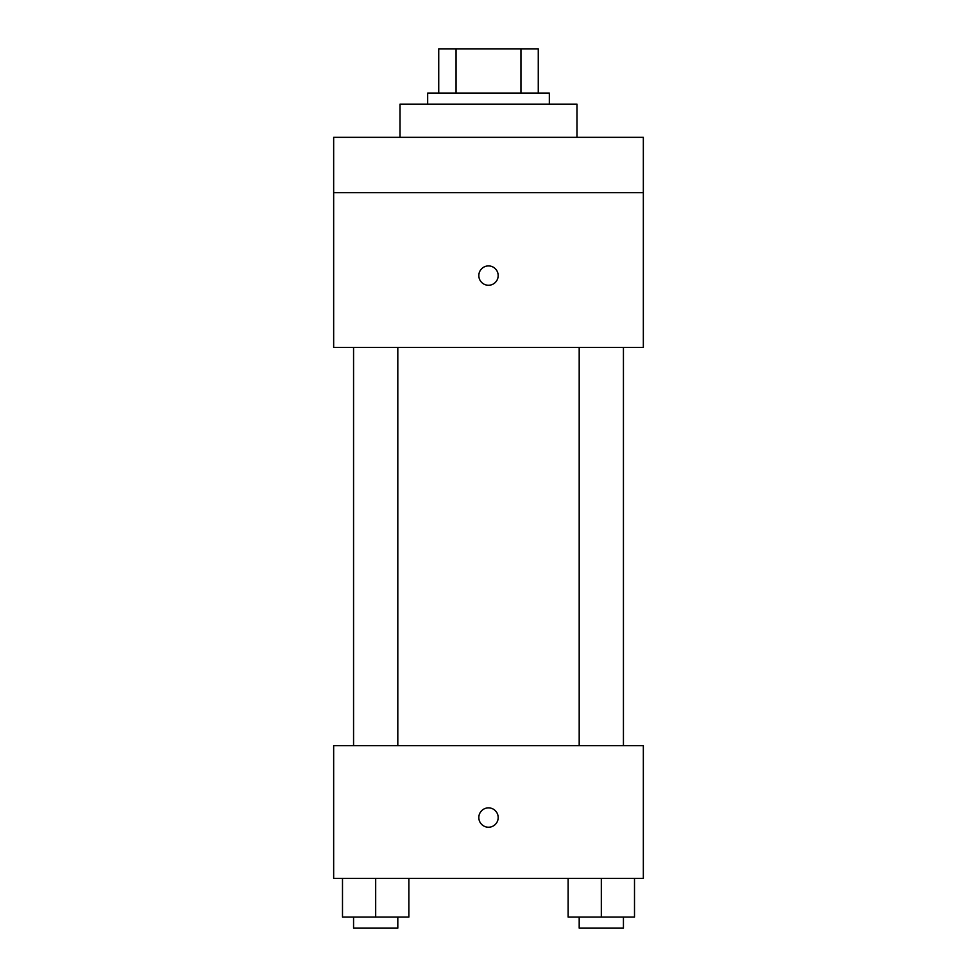 <?xml version="1.0" encoding="UTF-8"?>
<svg xmlns="http://www.w3.org/2000/svg" width="977" height="977" viewBox="0 0 977 977"><rect width="100%" height="100%" fill="white"/><g stroke="black" fill="none" stroke-linecap="round" stroke-linejoin="round"><path stroke-width="1.47" d="M456.051 93.096L456.051 48.85L438.734 48.85L438.734 93.096L438.734 48.85M456.051 48.85L538.266 48.85L538.266 93.096M520.949 93.096L520.949 48.85M427.67 104.148L427.67 93.096L549.33 93.096L549.33 104.148M576.98 137.33L576.98 104.148L400.02 104.148L400.02 137.33M333.658 137.33L643.342 137.33L643.342 192.64L333.658 192.64L333.658 137.33M643.342 192.64L643.342 347.482L333.658 347.482L333.658 192.64M488.5 285.26A9.672 9.672 0 0 1 480.122 270.751A9.672 9.672 0 0 1 496.878 270.751A9.672 9.672 0 0 1 488.5 285.26M333.658 745.659L643.342 745.659L643.342 878.384L333.658 878.384L333.658 745.659M488.5 827.226A9.672 9.672 0 0 1 480.122 812.705A9.672 9.672 0 0 1 496.878 812.705A9.672 9.672 0 0 1 488.5 827.226M568.138 878.384L568.138 917.085L634.5 917.085L634.5 878.384L634.5 917.085M601.319 917.085L601.319 878.384M623.436 917.085L623.436 928.15L579.19 928.15L579.19 917.085M342.5 878.384L342.5 917.085L408.862 917.085L408.862 878.384L408.862 917.085M375.681 917.085L375.681 878.384M397.81 917.085L397.81 928.15L353.564 928.15L353.564 917.085M579.19 347.482L579.19 745.659M623.436 347.482L623.436 745.659M397.81 745.659L397.81 347.482M353.564 745.659L353.564 347.482"/></g></svg>
